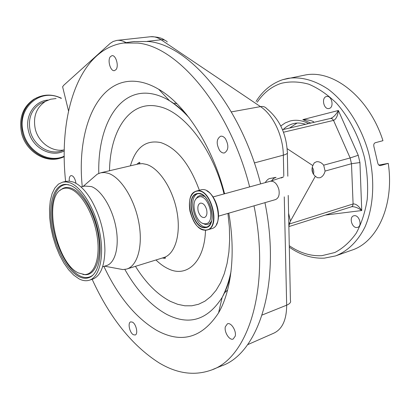 <?xml version="1.0" encoding="UTF-8"?>
<svg xmlns="http://www.w3.org/2000/svg" width="410" height="410" viewBox="0 0 410 410"><rect width="100%" height="100%" fill="white"/><g stroke="black" fill="none" stroke-linecap="round" stroke-linejoin="round"><path stroke-width="0.61" d="M265.193 182.64C266.884 180.077 268.442 178.704 269.857 178.519L275.822 177.397M68.526 110.966L62.612 86.787L63.688 85.311L110.146 43.419L113.134 41.482L116.947 40.385C119.92 40.057 122.969 40.805 126.106 42.64M249.644 186.904C229.426 107.399 177.93 46.704 137.888 43.076L123.553 43.004C78.858 49.415 58.302 113.898 65.61 181.435M92.158 279.343C109.808 317.806 132.128 345.656 159.111 362.891C176.976 373.623 194.325 376.037 211.155 370.127C247.906 358.253 270.918 288.286 254.005 205.846M260.642 183.89C240.624 105.098 189.046 45.033 148.676 41.512L133.691 41.553M56.098 98.543L50.599 99.235L45.505 101.342C36.311 107.502 32.897 116.717 35.265 128.986C38.432 142.629 52.311 152.423 64.278 149.87M37.238 97.529L33.84 99.266C22.76 106.954 18.67 118.239 21.576 133.127C25.763 151.387 45.479 163.508 60.777 157.973M312.236 167.183C313.681 169.391 314.096 171.78 313.486 174.342M288.594 213.323L290.434 221.098L315.341 176.274L317.468 177.75L319.882 177.781C322.434 176.864 324.166 174.629 325.079 171.072L323.695 165.179C321.471 162.58 319.067 161.432 316.484 161.74L314.26 162.867L312.825 165.578L287.123 148.661M290.434 221.098L289.409 223.998L353.092 203.97C355.818 203.678 358.704 205.871 361.743 210.535C358.232 207.942 354.998 206.65 352.046 206.666L351.688 206.712M288.871 226.499L289.409 223.998M310.77 123.072L302.816 119.623C306.931 119.684 310.329 120.279 312.999 121.401L313.911 122.339M330.629 118.423L282.485 129.698L330.726 118.398C333.433 117.332 335.98 114.697 338.373 110.5C337.691 115.958 336.082 119.259 333.54 120.391L283.479 132.23M329.148 108.471L329.025 108.501C323.818 109.926 321.097 97.729 326.365 96.56L326.565 96.514C331.782 95.115 334.442 107.41 329.148 108.471M356.997 227.499C351.944 228.324 348.766 217.039 353.707 215.819L354.24 215.706C359.273 214.778 362.548 226.125 357.607 227.371L356.997 227.499M351.698 206.712L352.723 205.769L353.092 203.97L351.488 163.718L325.079 171.072M302.816 119.623L338.373 110.5L358.243 155.267L350.14 157.958L323.695 165.179M315.341 176.274C312.046 173.343 311.205 169.781 312.825 165.578M330.67 118.413L332.274 118.782L333.54 120.391L350.14 157.958L351.488 163.718L359.939 162.555L361.743 210.535L325.263 215.086M378.825 165.051L388.255 163.375C394.569 205.282 377.108 242.448 351.426 250.284L336.595 255.548M303.989 75.261L304.527 75.158C332.592 68.824 369.113 97.006 382.955 140.691L375.314 142.716C373.915 143.321 373.459 144.674 373.951 146.78L377.687 162.749C378.128 164.697 379.05 165.65 380.439 165.609L388.255 163.375M297.004 123.077L289.568 128.038M212.954 369.389L221.139 366.038C258.223 353.989 281.634 284.376 264.952 202.663M110.331 56.718C107.225 60.342 110.536 71.612 114.426 70.643L115.979 69.649C119.136 66.128 115.835 54.709 111.94 55.673L110.331 56.718M225.387 138.647C223.87 136.74 222.287 135.935 220.631 136.228C216.424 139 216.09 143.746 219.627 150.47C221.154 152.417 222.763 153.237 224.454 152.93C228.642 150.137 228.949 145.376 225.387 138.647M235.227 336.149C236.59 330.849 231.055 322.127 227.437 323.803L225.326 326.77C224.003 332.059 229.497 340.736 233.152 339.049L235.227 336.149M133.373 334.724L135.141 335.006C138.395 334.268 136.233 323.946 132.435 322.137L130.723 321.87C127.469 322.614 129.581 332.828 133.373 334.724M75.922 183.285L75.589 181.317C74.461 177.484 72.944 175.583 71.043 175.613C69.597 176.151 69.008 177.991 69.28 181.128M224.588 193.781C212.441 146.047 185.248 104.488 158.701 89.277C152.479 85.608 146.401 83.194 140.471 82.031C99.225 73.851 76.019 127.023 82.272 186.663M103.894 266.382C118.182 296.666 135.874 318.042 156.963 330.511C181.579 343.816 202.115 337.932 218.576 312.856C231.414 290.9 235.878 253.144 228.79 213.174M118.182 268.704L122.846 269.57L126.593 269.083C137.493 266.1 143.213 245.918 138.816 222.481C134.511 199.055 120.914 177.494 108.501 173.368L104.54 172.518L100.804 172.774L97.293 174.153L93.188 177.704M102.633 266.761L106.364 265.629C115.128 263.287 119.571 246.712 115.948 227.432C112.396 208.162 101.449 190.225 91.435 186.586L84.819 186.053M89.385 280.204L92.199 279.328C100.127 276.56 104.365 267.018 104.914 250.71C104.688 232.772 100.178 215.937 91.384 200.193C85.618 190.599 79.607 184.556 73.344 182.071L69.536 181.148L65.702 181.415M70.1 182.839L66.302 181.907L62.74 182.107L58.425 184.126L54.843 188.031L52.106 193.612L50.307 200.623L49.492 208.772L49.671 217.736L50.825 227.181L52.91 236.765L55.847 246.143L59.527 254.979L63.827 262.943L68.598 269.739L73.672 275.089L78.853 278.759C82.461 280.681 85.854 281.198 89.037 280.307C99.384 277.514 104.499 257.142 99.891 233.254C95.371 209.377 82.005 187.226 70.1 182.839M70.325 185.31L65.974 184.362C54.381 183.941 48.308 202.463 51.552 224.752C54.689 247.02 66.502 269.98 78.638 276.432C83.076 278.764 87.105 278.887 90.728 276.796C99.41 271.743 102.782 251.889 97.969 230.271C93.213 208.659 81.124 189.374 70.325 185.31M70.663 189.046C67.394 187.785 64.431 187.841 61.777 189.22C42.809 197.492 55.97 262.759 78.315 272.906L84.634 274.572C94.684 274.572 100.578 257.567 97.078 235.888C93.685 214.24 81.58 193.156 70.663 189.046M205.605 223.804L203.908 223.732C195.857 222.63 190.414 202.945 196.795 198.025L199.132 196.861C209.131 194.355 216.029 223.148 205.605 223.804M198.163 210.996C197.369 206.763 198.122 204.139 200.418 203.129C203.16 202.94 205.231 205.123 206.635 209.674C207.414 213.907 206.671 216.521 204.4 217.531C201.638 217.73 199.557 215.552 198.163 210.996M224.173 293.191L227.617 289.978M176.982 103.771L174.424 103.125M218.484 216.167L275.433 199.614C278.667 198.23 279.805 194.832 278.856 189.425C277.042 183.624 274.198 180.892 270.328 181.23L270.226 181.261M276.053 177.356L273.562 178.447L271.584 180.887M283.807 176.141L283.341 155.164L254.343 162.939M247.573 344.707L273.639 333.248C282.239 329.302 286.585 319.943 286.672 305.173L262.154 315.023M288.22 195.396L290.413 300.31C291.187 302.149 289.942 303.774 286.672 305.173L284.268 196.861M147.323 41.343L161.094 39.76L260.478 106.62C263.102 106.19 265.162 106.836 266.649 108.558C279.369 119.013 286.257 133.465 287.313 151.91C288.112 153.099 286.79 154.186 283.341 155.164C283.1 135.772 273.106 114.81 260.478 106.62L231.358 111.899M167.29 41.943C165.701 40.236 163.636 39.509 161.094 39.76C157.486 37.366 153.94 36.357 150.46 36.741L117.086 40.37M44.895 101.603L40.37 103.545C31.237 109.654 27.844 118.777 30.191 130.918C33.62 145.996 50.204 155.769 62.597 150.531M48.083 100.076C34.343 100.865 24.456 116.337 28.577 131.354C32.318 147.979 51.317 158.04 64.262 150.875M60.962 98.308C40.508 87.304 16.349 108.291 23.324 132.543C27.644 151.613 49 163.523 64.242 156.189M39.268 96.683L34.794 98.841C23.698 106.538 19.608 117.849 22.514 132.763C26.778 151.408 47.145 163.554 62.535 157.409L64.247 156.722M288.804 223.178L289.568 222.978M289.276 245.723C299.91 252.98 310.79 256.296 321.911 255.671L334.842 252.519C342.986 248.275 350.109 241.849 356.208 233.228C361.517 223.465 365.192 212.16 367.232 199.316C368.211 185.868 367.319 172.056 364.562 157.876C359.139 136.837 349.253 117.675 336.548 103.269C327.682 94.628 318.432 88.278 308.797 84.209C299.192 81.549 290.024 81.247 281.286 83.307C271.548 86.515 263.533 92.829 257.234 102.244M358.243 155.267L359.939 162.555M280.778 125.978L285.237 122.913L290.167 120.986C296.066 119.489 302.216 120.35 308.622 123.579M305.547 124.297C301.391 122.949 297.532 122.682 293.965 123.502L293.355 123.646C289.542 124.64 286.149 126.603 283.182 129.534M282.977 79.596L287.984 78.341C301.058 76.516 314.465 80.145 328.205 89.231C345.948 102.582 360.954 125.757 368.482 152.32C375.237 179.083 373.792 206.553 365.054 226.822C357.894 241.305 347.583 251.258 335.539 255.927L324.392 258.136C312.159 258.669 300.463 255.01 289.301 247.163M380.295 165.625L380.659 165.558M124.855 269.452C136.93 290.736 150.967 305.752 166.967 314.511C189.184 325.755 207.583 320.051 222.164 297.409C225.618 291.315 228.375 284.171 230.43 275.981M186.483 114.385C180.887 108.696 175.219 104.13 169.484 100.691C163.933 97.38 158.491 95.166 153.161 94.049C119.315 86.751 97.503 125.357 98.795 173.409M135.459 266.331C145.786 282.936 157.466 294.631 170.488 301.411L177.684 304.302L184.833 305.788L191.839 305.788L198.578 304.261L204.938 301.176L210.801 296.532L216.06 290.357L220.59 282.705L224.301 273.68L227.094 263.394L228.898 252.022L229.656 239.753L229.339 226.802L227.929 213.425M224.034 193.93C212.754 148.369 183.572 111.279 158.567 106.482C129.867 99.768 110.085 130.288 109.511 170.729M199.352 190.255C189.615 163.841 176.756 147.948 160.771 142.583C145.924 139.625 135.807 147.374 130.416 165.83M155.979 259.971C160.038 263.953 164.21 266.93 168.5 268.893C186.945 277.97 204.651 261.708 205.492 230.225M126.956 268.97L163.59 257.613C174.916 254.482 181.153 234.658 176.997 211.862C172.933 189.071 159.249 168.243 146.467 164.4L142.378 163.626L138.221 163.995M68.557 184.741L67.05 184.587C55.555 184.162 49.518 202.494 52.721 224.562C55.821 246.615 67.532 269.339 79.561 275.715C83.958 278.016 87.955 278.129 91.548 276.053L93.024 274.997M83.399 274.526L85.71 274.731C95.879 274.731 101.859 257.557 98.328 235.658C94.905 213.784 82.656 192.49 71.617 188.354C68.311 187.083 65.313 187.144 62.627 188.538L59.983 190.414M206.994 191.034C216.085 195.549 221.805 215.762 216.418 224.383M200.562 189.933L201.141 189.799C215.106 185.996 225.736 225.91 211.498 228.698L207.434 229.913M190.163 198.43C191.367 194.34 193.458 191.875 196.441 191.029C190.44 193.633 188.282 200.341 189.953 211.155C192.849 220.821 196.2 229.323 206.215 230.174C203.55 230.43 200.885 229.333 198.194 226.889M211.498 228.698C225.828 225.823 215.24 186.032 201.156 189.794L196.826 190.947C210.745 187.155 221.405 227.212 207.219 229.974L206.245 230.169M206.035 230.02C191.818 232.639 182.281 193.064 196.708 191.193C211.124 187.396 221.149 229.251 206.035 230.02M205.466 227.642C192.977 230.005 184.582 195.16 197.282 193.571C209.92 190.307 218.689 226.909 205.466 227.642M205.579 227.396C193.469 229.718 184.992 196.093 197.128 193.812L197.471 193.735C209.115 191.05 218.761 223.552 206.379 227.232L205.579 227.396M197.492 193.73C199.962 193.33 202.484 194.355 205.056 196.81M211.739 220.472C210.75 224.193 208.962 226.443 206.379 227.232L206.563 227.176M207.219 226.925L207.111 226.94C195.524 229.226 186.693 197.574 197.83 193.679M195.877 199.05L197.625 196.667L200.157 195.406L204.508 196.369M211.509 221.133L209.915 223.224L207.89 224.372L205.313 224.449L202.745 223.368M213.051 196.943L270.328 181.23L283.469 176.915L281.229 178.001M150.46 36.741C157.081 36.756 161.822 37.894 164.687 40.165M134.224 41.477L123.553 43.004M44.88 101.608L45.505 101.342M287.82 176.228L287.338 153.191M33.84 99.266L34.794 98.841C43.332 94.044 52.239 93.854 61.52 98.277M312.015 168.377L312.871 173.302M351.59 206.748L288.876 226.597M304.527 75.158L282.68 79.683C271.584 83.512 262.713 90.774 256.071 101.465M313.834 122.011L312.999 121.401M189.179 117.829C183.003 111.002 176.438 105.288 169.484 100.691L158.701 89.277M231.045 271.343C229.082 280.896 226.125 289.588 222.164 297.409L218.576 312.856M162.319 258.008L165.056 258.372C165.809 257.716 165.384 257.439 163.785 257.552M100.804 172.774L138.503 163.933C140.041 163.257 140.317 162.724 139.338 162.329L136.766 164.338M83.061 186.473L97.293 174.153M85.039 185.996L80.995 186.975M104.565 266.177L122.846 269.57M65.959 181.353L62.74 182.107M91.548 276.053L90.728 276.796M82.876 274.459L84.634 274.572M68.942 184.843L65.974 184.362M61.777 189.22L62.627 188.538M197.128 193.812L197.476 193.735M203.908 223.732L202.514 223.265M195.719 199.28L196.795 198.025M206.215 230.174L207.219 229.974"/></g></svg>
